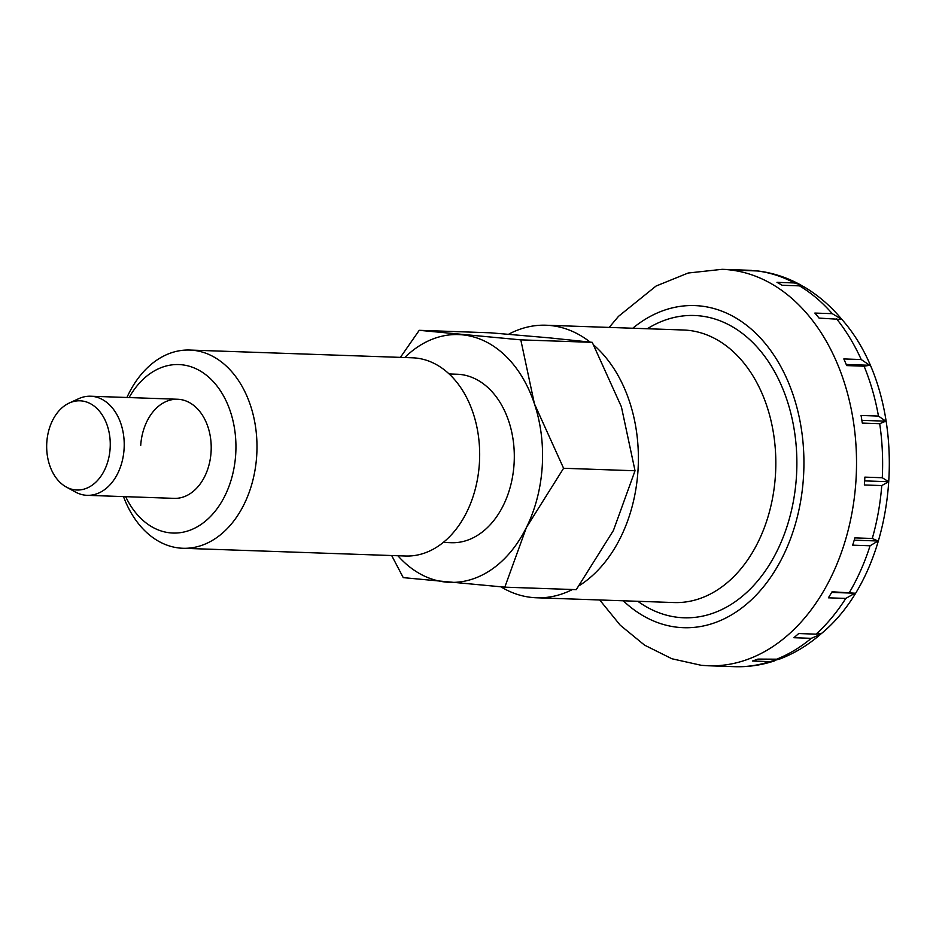 <?xml version="1.0" encoding="UTF-8"?>
<svg xmlns="http://www.w3.org/2000/svg" width="936" height="936" viewBox="0 0 936 936"><rect width="100%" height="100%" fill="white"/><g stroke="black" fill="none" stroke-linecap="round" stroke-linejoin="round"><path stroke-width="1.4" d="M500.924 586.849A136.363 97.087 -88 0 0 536.504 597.776A136.363 97.087 -88 0 0 572.434 589.516M579.185 585.679A136.363 97.087 -88 0 0 637.989 470.574A136.363 97.087 -88 0 0 593.752 345.08M777.512 659.611L769.907 661.612L752.509 661.015A198.338 141.219 -88 0 0 757.961 659.084L779.278 659.201C793.997 653.632 807.663 645.419 820.287 634.538L811.266 638.329L793.868 637.72A198.338 141.219 -88 0 0 798.677 633.543L816.075 634.152L821.492 633.485C902.503 566.549 912.963 399.695 841.932 319.48L819.07 318.1A198.338 141.219 -88 0 0 814.858 313.069L832.256 313.665L841.885 319.433M845.781 598.42L828.383 597.811A198.338 141.219 -88 0 0 832.069 591.774L854.954 593.213L845.781 598.42A198.338 141.219 -88 0 1 816.075 634.152M870.07 545.782L852.673 545.173A198.338 141.219 -88 0 0 854.884 537.884L872.282 538.481L878.05 540.996L870.07 545.782A198.338 141.219 -88 0 1 849.467 592.383M881.759 485.573L864.361 484.965A198.338 141.219 -88 0 0 864.642 481.045A198.338 141.219 -88 0 0 864.876 477.126L882.274 477.734L888.673 481.724L881.759 485.573A198.338 141.219 -88 0 1 872.282 538.481M841.569 319.059C830.478 305.838 817.959 295.097 804.047 286.861L799.531 285.866L782.133 285.269A198.338 141.219 -88 0 0 776.985 282.344L794.383 282.953L800.315 284.743C786.848 277.407 772.715 272.821 757.914 270.984L739.498 270.305A198.338 141.219 -88 0 0 733.929 269.779L754.322 270.82M66.269 487.012L75.36 491.997A49.585 35.311 -88 0 0 87.177 495.331A49.585 35.311 -88 0 0 124.078 449.081A49.585 35.311 -88 0 0 90.628 396.22A49.585 35.311 -88 0 0 78.601 398.724L69.194 403.065A44.624 31.777 -88 0 0 46.8 442.447A44.624 31.777 -88 0 0 66.269 487.012A44.624 31.777 -88 0 0 110.132 448.391A44.624 31.777 -88 0 0 69.194 403.065M800.315 284.743L802.807 286.334M861.225 359.541L869.696 365.286L864.092 366.187L846.694 365.59A198.338 141.219 -88 0 0 843.827 358.933L861.225 359.541A198.338 141.219 -88 0 0 836.468 318.696M878.459 416.075L885.795 421.177L879.7 423.692L862.302 423.084A198.338 141.219 -88 0 0 861.062 415.467L878.459 416.075A198.338 141.219 -88 0 0 864.092 366.187M821.27 633.637L820.287 634.538M854.966 593.213L831.706 592.406M878.05 540.996L854.217 540.177M888.673 481.724L864.653 480.882M885.795 421.177L861.88 420.346M869.696 365.286L846.238 364.467M590.148 342.096A136.363 97.087 -88 0 0 545.98 325.225A136.363 97.087 -88 0 0 508.54 334.281M123.493 496.595A99.169 70.609 -88 0 0 182.883 548.274A99.169 70.609 -88 0 0 256.698 455.762A99.169 70.609 -88 0 0 189.774 350.052A99.169 70.609 -88 0 0 126.933 397.484M125.658 496.665A84.298 60.021 -88 0 0 190.441 530.045A84.298 60.021 -88 0 0 235.696 454.416A84.298 60.021 -88 0 0 198.397 369.942A84.298 60.021 -88 0 0 129.109 397.554M182.883 548.274L405.58 556.019A99.169 70.609 -88 0 0 479.384 463.507A99.169 70.609 -88 0 0 412.46 357.798L189.774 350.052M443.266 542.435L451.327 542.716A84.298 60.021 -88 0 0 514.063 464.092A84.298 60.021 -88 0 0 457.177 374.236L449.128 373.955M391.669 555.528L403.252 577.629L504.808 587.164L526.43 527.448L563.589 468.269L534.421 403.79L520.802 339.862L419.234 330.326L400.409 357.376M397.882 555.75A123.962 88.265 -88 0 0 446.261 582.122A123.962 88.265 -88 0 0 526.43 527.448A123.962 88.265 -88 0 0 542.213 466.725A123.962 88.265 -88 0 0 534.421 403.79A123.962 88.265 -88 0 0 462.255 334.819A123.962 88.265 -88 0 0 404.773 357.529M563.589 468.269L635.029 470.761L613.419 530.466L576.26 589.645L504.808 587.164M140.704 445.501A49.585 35.311 92 0 1 177.618 399.251A49.585 35.311 92 0 1 211.068 452.1A49.585 35.311 92 0 1 174.166 498.361L87.177 495.331M520.802 339.862L592.254 342.342L549.245 337.849L490.686 332.818L419.234 330.326M592.254 342.342L621.41 406.821L635.029 470.761M536.504 597.776L673.943 602.55A136.363 97.087 -88 0 0 775.429 475.348A136.363 97.087 -88 0 0 687.48 330.256A136.363 97.087 -88 0 0 683.42 329.998L545.98 325.225M637.849 601.298A151.234 107.687 -88 0 0 679.372 617.491A151.234 107.687 -88 0 0 796.431 476.705A151.234 107.687 -88 0 0 698.876 315.783A151.234 107.687 -88 0 0 647.314 328.747M774.505 660.886C761.377 665.192 748.016 667.122 734.432 666.678L708.33 665.765A198.338 141.219 -88 0 0 855.949 480.753A198.338 141.219 -88 0 0 728.009 269.708A198.338 141.219 -88 0 0 722.112 269.322L688.159 273.019L656.019 286.065L618.509 316.345L609.196 327.425M623.271 600.795A161.156 114.742 -88 0 0 678.729 627.389A161.156 114.742 -88 0 0 803.462 477.372A161.156 114.742 -88 0 0 699.52 305.896A161.156 114.742 -88 0 0 632.748 328.243M734.432 666.678A198.338 141.219 -88 0 0 769.907 661.612M775.359 659.693A198.338 141.219 -88 0 0 811.266 638.329M751.327 270.387A198.338 141.219 -88 0 0 748.203 270.235L722.112 269.322M794.383 282.953A198.338 141.219 -88 0 0 756.896 270.913M832.256 313.665A198.338 141.219 -88 0 0 799.531 285.866M882.274 477.734A198.338 141.219 -88 0 0 879.7 423.692M599.719 599.976L620.24 625.213L644.541 645.126L671.931 658.768L701.356 665.32L708.33 665.765M749.935 270.305L751.702 270.41M177.618 399.251L90.628 396.22"/></g></svg>
